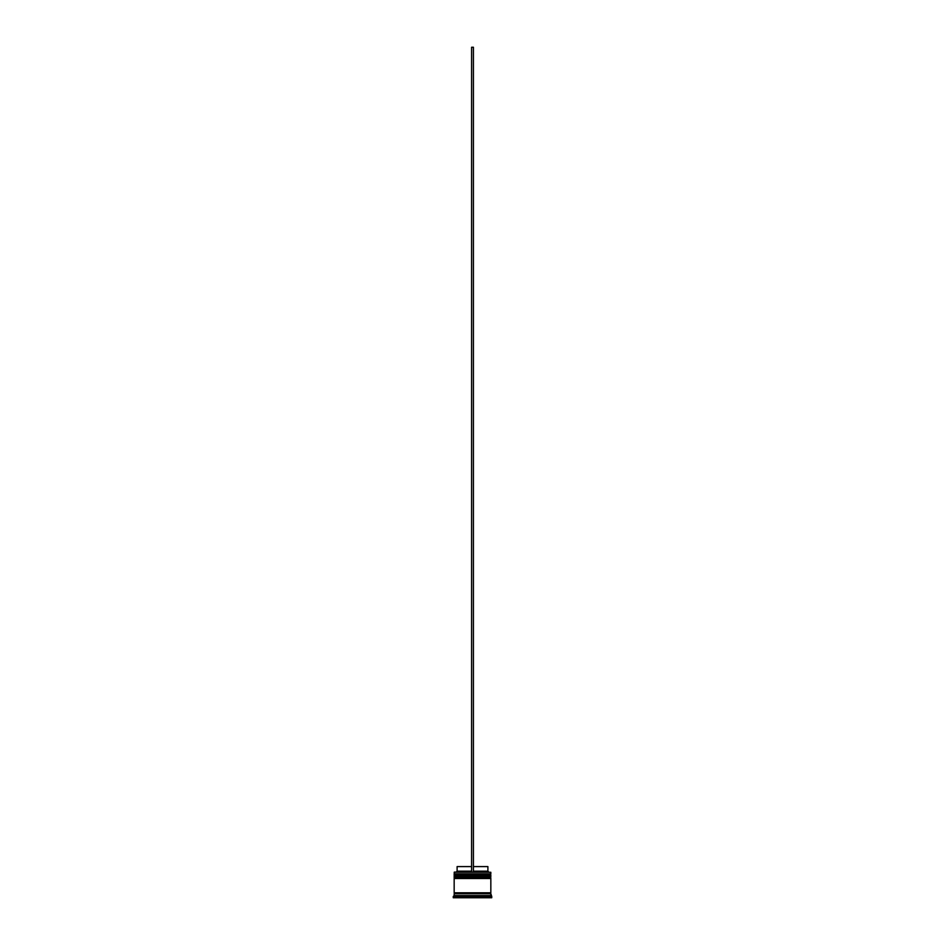 <?xml version="1.0" encoding="UTF-8"?>
<svg xmlns="http://www.w3.org/2000/svg" width="945" height="945" viewBox="0 0 945 945"><rect width="100%" height="100%" fill="white"/><g stroke="black" fill="none" stroke-linecap="round" stroke-linejoin="round"><path stroke-width="1.42" d="M490.278 874.468L454.722 874.468L490.833 875.023L454.722 874.468L490.833 875.023L454.167 875.023L454.722 875.755L490.833 875.2L454.167 875.2L454.167 873.924L490.278 874.468L454.167 873.924L490.833 873.924L490.833 872.27L454.167 872.27L490.833 872.27L490.278 874.468M490.278 875.755L490.833 875.023L490.278 875.755M490.278 877.22L454.722 877.22L490.833 877.775L454.722 877.22L490.833 877.775L454.167 877.775L454.722 878.507L490.833 877.952L454.167 877.952L454.167 876.676L490.278 877.22L454.167 876.676L490.833 876.676L490.833 875.755L454.167 875.755L454.167 876.676L454.167 875.755L490.833 875.755L490.278 877.22M490.278 878.507L490.833 877.775L490.278 878.507M454.261 893.722L490.738 893.722L490.738 892.801L454.261 893.722M454.356 872.093L454.167 873.924L454.356 872.093L471.579 872.093L454.356 872.093M491.743 896.462L490.833 895.553L454.167 895.553L453.257 896.462L491.743 896.462L453.257 896.462L453.257 897.75L491.743 897.75L491.743 896.462L491.743 897.75L453.257 897.75L454.167 895.553L490.833 895.553L490.833 893.722L454.167 893.722L454.167 895.553L454.167 893.722L490.833 893.722L491.743 896.462M489.002 895.919L488.364 895.919L489.002 895.919M471.874 895.919L473.126 895.919L471.874 895.919M456.636 895.919L455.998 896.273L456.636 895.919M490.833 892.801L490.833 878.507L454.167 878.507L454.167 892.801L490.833 892.801L454.167 892.801L454.167 878.507L490.833 878.507L490.833 892.801M487.892 866.589L487.892 871.172L488.813 872.093L487.892 871.172L473.421 871.172L487.892 871.172L487.892 866.589L473.421 866.589L487.892 866.589M471.579 871.172L457.108 871.172L471.579 871.172M471.579 866.589L457.108 866.589L471.579 866.589M471.579 872.093L473.421 872.093L473.421 47.25L473.421 872.093L471.579 872.093L471.579 47.25L473.421 47.25L471.579 47.25L471.579 872.093M457.108 866.589L457.108 871.172L456.187 872.093"/></g></svg>
